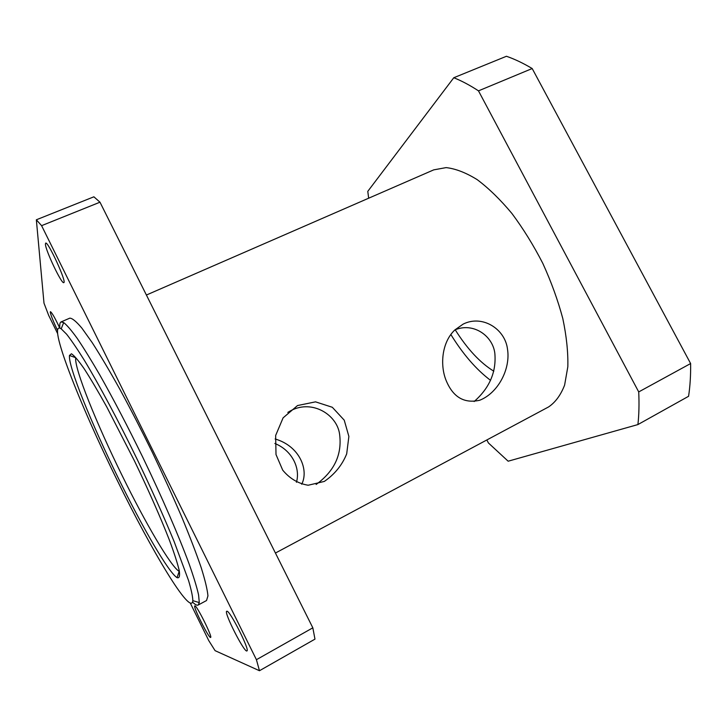 <?xml version="1.0" encoding="UTF-8"?>
<svg xmlns="http://www.w3.org/2000/svg" width="727" height="727" viewBox="0 0 727 727"><rect width="100%" height="100%" fill="white"/><g stroke="black" fill="none" stroke-linecap="round" stroke-linejoin="round"><path stroke-width="1.09" d="M192.564 602.101C195.127 604.637 196.999 605.618 198.153 605.046L199.298 602.583L198.571 594.85C196.835 587.18 193.691 576.902 189.156 564.025C178.969 536.335 162.085 497.323 142.719 457.138C127.77 426.549 113.494 399.205 99.881 375.096C91.366 360.419 83.859 348.251 77.353 338.582C71.537 330.494 66.984 325.151 63.685 322.57L61.05 321.934C59.887 322.497 59.496 324.569 59.896 328.159M117.238 480.338C79.316 403.721 46.21 319.126 61.195 328.831L66.584 334.184C71.337 340.227 77.216 348.878 84.241 360.129C99.081 384.647 118.501 420.924 137.376 459.728C151.634 489.416 163.875 516.661 174.098 541.47L188.566 580.546C191.31 589.861 192.737 596.567 192.828 600.656C191.374 617.141 151.925 551.384 117.238 480.338M118.265 478.057C142.292 527.084 168.519 572.422 177.034 577.647C179.305 578.465 180.042 576.12 179.26 570.631C177.524 563.261 174.171 552.902 169.182 539.543C160.631 517.669 148.426 489.98 134.55 461.091L106.869 407.129C98.227 391.58 90.648 378.767 84.123 368.689C78.398 360.465 74.163 355.494 71.419 353.767L69.456 355.494C68.138 366.444 91.702 424.214 118.265 478.057M198.153 605.046L206.523 600.538L207.94 595.895C207.413 589.761 205.168 580.355 201.206 567.678C196.245 553.211 189.711 536.217 181.623 516.715C172.772 496.132 163.021 474.713 152.397 452.458C141.52 430.311 130.76 409.392 120.1 389.681C109.813 371.233 100.535 355.585 92.265 342.717L81.842 328.077C76.244 321.452 72.227 318.144 69.774 318.162L61.05 321.934M177.034 577.647L179.196 571.377C170.9 566.706 145.473 523.158 122.263 475.812C96.582 423.805 74.063 368.062 75.708 357.693L69.456 355.494M450.84 334.493C463.044 354.276 476.267 369.552 490.525 380.33M275.133 438.981C299.56 446.051 309.075 469.851 301.714 484.246M316.136 484.464C334.52 471.132 342.326 454.266 339.545 433.865C336.792 414.781 312.71 399.605 291.509 410.292L287.828 412.382M474.14 401.531C489.58 387.991 496.477 371.897 494.833 353.258C492.715 335.665 473.177 322.034 454.857 329.94M463.126 324.124C482.301 314.409 505.174 328.931 507.51 349.224C510.69 369.089 498.031 393.034 479.729 400.241C464.335 403.758 453.175 397.287 446.269 380.812C439.935 365.872 441.471 342.581 454.82 329.976L463.126 324.124M296.443 482.274C300.533 468.352 292.254 450.486 274.851 443.47M297.525 405.557L315.527 401.849L332.312 407.274L344.234 420.17L348.878 436.427L346.688 453.866C342.172 465.08 334.72 474.268 324.324 481.428L308.193 485.236C298.243 483.628 289.746 478.602 282.721 470.16L276.006 454.548L275.651 435.473L283.103 417.852L297.525 405.557M226.951 611.216C230.041 610.616 250.161 650.538 246.926 650.91C244.499 653.191 223.507 611.907 226.733 611.243L226.951 611.216M45.419 244.154L45.665 243.118C47.973 240.937 67.075 282.639 63.776 282.612C61.786 284.53 45.51 250.47 45.419 244.154M57.524 330.34C53.271 321.425 50.863 315.382 50.29 312.219L50.417 311.683C51.844 312.428 54.97 317.908 59.796 328.122M194.909 605.864C196.817 605.327 212.775 637.352 210.621 637.425C209.149 639.015 192.664 606.145 194.791 605.882L194.909 605.864M99.981 202.197L312.828 627.819L256.422 659.698L41.593 225.661L99.981 202.197L93.883 196.808L36.35 219.79L43.993 303.15L48.645 315.327L57.587 333.493M190.283 603.074L208.758 640.605L215.083 650.656L259.466 670.73L314.973 639.133L312.828 627.819M41.593 225.661L36.35 219.79M259.466 670.73L256.422 659.698M486.845 439.953L488.39 442.934L508.155 461.209L637.915 424.568L688.569 396.297C690.105 386.255 690.786 375.332 690.623 363.545L638.715 391.926L478.484 90.857L532.191 68.538L690.623 363.545M532.191 68.538C523.304 63.231 514.725 59.141 506.437 56.27L453.784 77.734L367.789 191.346L368.653 198.207M478.484 90.857C469.915 85.25 461.69 80.879 453.784 77.734M637.915 424.568C639.015 414.599 639.278 403.721 638.715 391.926M146.409 295.026L433.728 169.864L446.124 167.61C455.593 168.673 465.952 172.69 477.194 179.642C488.735 188.293 500.303 199.561 511.89 213.447C523.195 228.605 533.5 245.253 542.815 263.383C551.266 281.931 557.936 300.342 562.816 318.608C566.533 336.31 568.196 352.368 567.823 366.79L564.606 385.128C560.735 395.097 555.383 402.367 548.549 406.956L275.433 553.038M455.211 329.794C467.27 348.969 480.138 362.773 493.806 371.206M192.828 600.656L199.298 602.583M61.195 328.831L63.685 322.57"/></g></svg>
